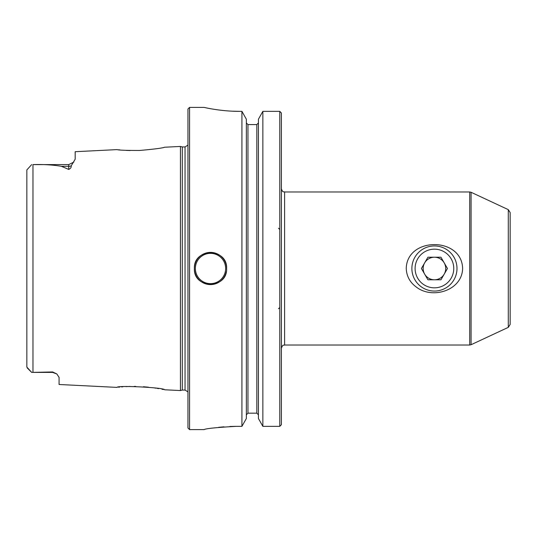<?xml version="1.0" encoding="UTF-8"?>
<svg xmlns="http://www.w3.org/2000/svg" width="537" height="537" viewBox="0 0 537 537"><rect width="100%" height="100%" fill="white"/><g stroke="black" fill="none" stroke-linecap="round" stroke-linejoin="round"><path stroke-width="0.81" d="M444.2 274.138A11.277 11.277 0 0 0 434.433 257.223A11.277 11.277 0 0 0 424.666 274.138A11.277 11.277 0 0 0 444.2 274.138M447.455 268.5L440.944 257.223L427.922 257.223L421.411 268.5L427.922 279.777L440.944 279.777L447.455 268.5M411.879 268.5A22.554 22.554 0 0 1 445.71 248.967A22.554 22.554 0 0 1 445.71 288.033A22.554 22.554 0 0 1 411.879 268.5M415.101 268.5A19.332 19.332 0 0 1 444.099 251.759A19.332 19.332 0 0 1 444.099 285.241A19.332 19.332 0 0 1 415.101 268.5M117.133 149.622L117.019 149.608C118.697 150.179 126.229 150.467 139.62 150.467C154.159 149.179 162.489 148.098 164.597 147.232L180.445 146.44L180.445 390.56L164.597 389.768C164.832 387.613 116.777 385.15 117.019 387.392L117.18 387.372M117.019 149.608L75.18 151.703L75.18 159.207L71.199 165.866C71.414 167.336 70.589 168.524 68.736 169.437L61.426 166.302C52.545 164.846 43.061 164.275 32.972 164.604L68.736 164.59L68.736 169.437M26.85 351.802L26.85 367.08L31.683 372.409L52.626 372.409L52.626 371.953L31.683 372.409L26.85 367.08L26.85 169.92L31.683 164.59M52.626 371.953L56.848 373.98L59.07 377.37L59.07 384.492L117.019 387.392M121.584 386.922L122.819 386.821M126.041 386.613L130.129 386.452M134.203 386.405L135.754 386.418M143.379 386.747L148.527 387.197M154.408 387.936L156.005 388.177M157.2 388.372L158.663 388.62M161.926 389.224L163.456 389.526M118.543 387.217L119.63 387.103M120.066 149.937L118.536 149.783M130.055 150.548L126.047 150.387M281.388 424.7L279.777 426.344L281.388 424.7L281.388 112.998L279.777 111.347L262.855 111.347L258.431 119.207L262.855 111.347L262.855 426.344L258.431 418.518L262.855 426.344L279.777 426.344L279.777 111.347L281.388 112.998M246.349 414.819L247.96 413.168L246.349 414.819M246.349 122.933L247.96 124.591L246.349 122.933M256.82 124.591L256.82 413.168L258.431 414.819L256.82 413.168L247.96 413.168L247.96 124.591L256.82 124.591L258.431 122.933L256.82 124.591L247.96 124.591M229.856 426.479L236.28 426.344C216.713 427.439 205.973 428.526 204.06 429.6C205.94 428.526 216.68 427.445 236.28 426.344L241.925 426.344L246.349 418.518L241.925 426.344L241.925 111.347L239.502 111.347C220.506 111.448 203.63 107.272 204.06 107.4C203.637 107.266 220.425 111.441 239.502 111.347L232.447 111.186M226.299 271.662A16.11 16.11 0 0 1 194.394 268.5C193.394 289.275 227.607 289.289 226.614 268.5C227.614 247.745 193.421 247.678 194.394 268.5A16.11 16.11 0 0 1 210.504 252.39A16.11 16.11 0 0 1 226.614 268.5M189.561 107.4L187.95 109.011L187.95 427.989L189.561 429.6L189.561 107.4L204.06 107.4M219.794 110.119L225.842 110.756M218.586 427.331L223.963 426.828M246.349 119.207L241.925 111.347L246.349 119.207L246.349 418.518M258.431 418.518L258.431 119.207M185.05 146.937L185.05 390.063L182.298 390.063L182.298 146.937L185.05 146.937L187.95 145.118M279.777 111.347L262.855 111.347M26.85 180.311L26.85 185.198M462.626 268.5C461.88 236.602 406.918 236.669 406.241 268.5C406.596 276.078 409.798 282.147 415.866 286.698C431.741 299.74 462.109 290.819 462.626 268.5M510.15 295.887L510.15 241.113M508.291 209.638L508.291 327.362L510.15 324.442L510.15 212.558L508.291 209.638L471.07 192.28L471.07 344.72L469.707 345.022L469.707 191.977L471.07 192.28M32.972 372.396L32.972 164.604M71.199 165.866A6.444 5.739 0 0 1 68.736 166.302L61.426 166.302M195.361 268.5A15.143 15.143 0 0 1 218.076 255.384A15.143 15.143 0 0 1 218.076 281.616A15.143 15.143 0 0 1 195.361 268.5M469.707 191.977L284.61 191.977L284.61 345.022L469.707 345.022M52.626 372.409L56.848 373.98M278.488 228.225L279.777 229.514M278.488 308.775L279.777 307.486M189.561 429.6L204.06 429.6M27.226 367.952L31.683 372.409M185.05 390.063L187.95 391.882M182.298 146.937L180.445 146.44M182.298 390.063L180.445 390.56M284.61 191.977C283.657 191.36 282.918 193.159 281.388 188.755M284.61 345.022C283.657 345.64 282.918 343.841 281.388 348.244M508.291 327.362L471.07 344.72M68.736 164.59L73.838 162.087"/></g></svg>
